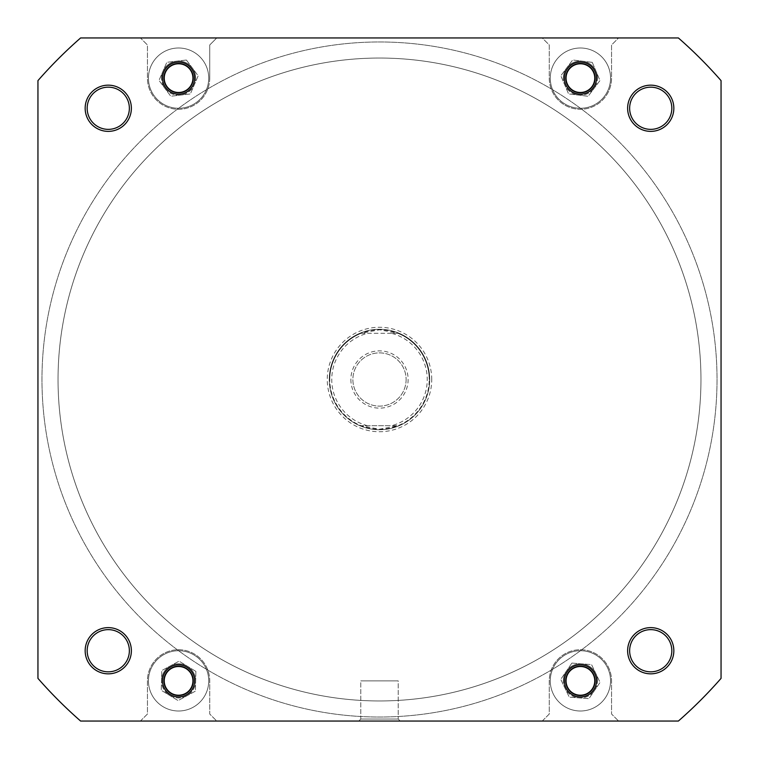 <?xml version="1.0" encoding="UTF-8"?>
<svg xmlns="http://www.w3.org/2000/svg" width="759" height="759" viewBox="0 0 759 759"><rect width="100%" height="100%" fill="white"/><g stroke="black" fill="none" stroke-linecap="round" stroke-linejoin="round"><path stroke-width="0.57" stroke-dasharray="3.79 2.85" d="M208.725 78.13A30.132 30.132 0 0 1 178.593 108.271A30.132 30.132 0 0 1 148.451 78.13A30.132 30.132 0 0 1 178.593 47.997A30.132 30.132 0 0 1 208.725 78.13A30.132 30.132 0 0 1 178.593 108.271A30.132 30.132 0 0 1 148.451 78.13A30.132 30.132 0 0 1 178.593 47.997A30.132 30.132 0 0 1 208.725 78.13M610.549 78.13A30.132 30.132 0 0 1 580.407 108.271A30.132 30.132 0 0 1 550.275 78.13A30.132 30.132 0 0 1 580.407 47.997A30.132 30.132 0 0 1 610.549 78.13A30.132 30.132 0 0 1 580.407 108.271A30.132 30.132 0 0 1 550.275 78.13A30.132 30.132 0 0 1 580.407 47.997A30.132 30.132 0 0 1 610.549 78.13M610.549 680.87A30.132 30.132 0 0 1 580.407 711.003A30.132 30.132 0 0 1 550.275 680.87A30.132 30.132 0 0 1 580.407 650.729A30.132 30.132 0 0 1 610.549 680.87A30.132 30.132 0 0 1 580.407 711.003A30.132 30.132 0 0 1 550.275 680.87A30.132 30.132 0 0 1 580.407 650.729A30.132 30.132 0 0 1 610.549 680.87M208.725 680.87A30.132 30.132 0 0 1 178.593 711.003A30.132 30.132 0 0 1 148.451 680.87A30.132 30.132 0 0 1 178.593 650.729A30.132 30.132 0 0 1 208.725 680.87A30.132 30.132 0 0 1 178.593 711.003A30.132 30.132 0 0 1 148.451 680.87A30.132 30.132 0 0 1 178.593 650.729A30.132 30.132 0 0 1 208.725 680.87M131.373 650.729A23.102 23.102 0 0 0 108.271 627.627A23.102 23.102 0 0 0 85.16 650.729A23.102 23.102 0 0 1 108.271 627.627A23.102 23.102 0 0 1 131.373 650.729A23.102 23.102 0 0 1 108.271 673.84A23.102 23.102 0 0 1 85.16 650.729A23.102 23.102 0 0 0 108.271 673.84A23.102 23.102 0 0 0 131.373 650.729A23.102 23.102 0 0 0 108.271 627.627A23.102 23.102 0 0 0 85.16 650.729A23.102 23.102 0 0 0 108.271 673.84A23.102 23.102 0 0 0 131.373 650.729M87.171 650.729A21.1 21.1 0 0 1 108.271 629.638A21.1 21.1 0 0 1 129.362 650.729A21.1 21.1 0 0 0 108.271 629.638A21.1 21.1 0 0 0 87.171 650.729A21.1 21.1 0 0 0 108.271 671.829A21.1 21.1 0 0 0 129.362 650.729A21.1 21.1 0 0 1 108.271 671.829A21.1 21.1 0 0 1 87.171 650.729A21.1 21.1 0 0 1 108.271 629.638A21.1 21.1 0 0 1 129.362 650.729A21.1 21.1 0 0 1 108.271 671.829A21.1 21.1 0 0 1 87.171 650.729M673.84 650.729A23.102 23.102 0 0 0 650.729 627.627A23.102 23.102 0 0 0 627.627 650.729A23.102 23.102 0 0 1 650.729 627.627A23.102 23.102 0 0 1 673.84 650.729A23.102 23.102 0 0 1 650.729 673.84A23.102 23.102 0 0 1 627.627 650.729A23.102 23.102 0 0 0 650.729 673.84A23.102 23.102 0 0 0 673.84 650.729A23.102 23.102 0 0 0 650.729 627.627A23.102 23.102 0 0 0 627.627 650.729A23.102 23.102 0 0 0 650.729 673.84A23.102 23.102 0 0 0 673.84 650.729M629.638 650.729A21.1 21.1 0 0 1 650.729 629.638A21.1 21.1 0 0 1 671.829 650.729A21.1 21.1 0 0 0 650.729 629.638A21.1 21.1 0 0 0 629.638 650.729A21.1 21.1 0 0 0 650.729 671.829A21.1 21.1 0 0 0 671.829 650.729A21.1 21.1 0 0 1 650.729 671.829A21.1 21.1 0 0 1 629.638 650.729A21.1 21.1 0 0 1 650.729 629.638A21.1 21.1 0 0 1 671.829 650.729A21.1 21.1 0 0 1 650.729 671.829A21.1 21.1 0 0 1 629.638 650.729M673.84 108.271A23.102 23.102 0 0 0 650.729 85.16A23.102 23.102 0 0 0 627.627 108.271A23.102 23.102 0 0 1 650.729 85.16A23.102 23.102 0 0 1 673.84 108.271A23.102 23.102 0 0 1 650.729 131.373A23.102 23.102 0 0 1 627.627 108.271A23.102 23.102 0 0 0 650.729 131.373A23.102 23.102 0 0 0 673.84 108.271A23.102 23.102 0 0 0 650.729 85.16A23.102 23.102 0 0 0 627.627 108.271A23.102 23.102 0 0 0 650.729 131.373A23.102 23.102 0 0 0 673.84 108.271M629.638 108.271A21.1 21.1 0 0 1 650.729 87.171A21.1 21.1 0 0 1 671.829 108.271A21.1 21.1 0 0 0 650.729 87.171A21.1 21.1 0 0 0 629.638 108.271A21.1 21.1 0 0 0 650.729 129.362A21.1 21.1 0 0 0 671.829 108.271A21.1 21.1 0 0 1 650.729 129.362A21.1 21.1 0 0 1 629.638 108.271A21.1 21.1 0 0 1 650.729 87.171A21.1 21.1 0 0 1 671.829 108.271A21.1 21.1 0 0 1 650.729 129.362A21.1 21.1 0 0 1 629.638 108.271M131.373 108.271A23.102 23.102 0 0 0 108.271 85.16A23.102 23.102 0 0 0 85.16 108.271A23.102 23.102 0 0 1 108.271 85.16A23.102 23.102 0 0 1 131.373 108.271A23.102 23.102 0 0 1 108.271 131.373A23.102 23.102 0 0 1 85.16 108.271A23.102 23.102 0 0 0 108.271 131.373A23.102 23.102 0 0 0 131.373 108.271A23.102 23.102 0 0 0 108.271 85.16A23.102 23.102 0 0 0 85.16 108.271A23.102 23.102 0 0 0 108.271 131.373A23.102 23.102 0 0 0 131.373 108.271M87.171 108.271A21.1 21.1 0 0 1 108.271 87.171A21.1 21.1 0 0 1 129.362 108.271A21.1 21.1 0 0 0 108.271 87.171A21.1 21.1 0 0 0 87.171 108.271A21.1 21.1 0 0 0 108.271 129.362A21.1 21.1 0 0 0 129.362 108.271A21.1 21.1 0 0 1 108.271 129.362A21.1 21.1 0 0 1 87.171 108.271A21.1 21.1 0 0 1 108.271 87.171A21.1 21.1 0 0 1 129.362 108.271A21.1 21.1 0 0 1 108.271 129.362A21.1 21.1 0 0 1 87.171 108.271M431.738 379.5A52.238 52.238 0 0 0 379.5 327.262A52.238 52.238 0 0 0 327.262 379.5A52.238 52.238 0 0 0 379.5 431.738A52.238 52.238 0 0 0 431.738 379.5M329.273 379.5A50.227 50.227 0 0 1 379.5 329.273A50.227 50.227 0 0 1 429.727 379.5A50.227 50.227 0 0 0 379.5 329.273A50.227 50.227 0 0 0 329.273 379.5A50.227 50.227 0 0 0 379.5 429.727A50.227 50.227 0 0 0 429.727 379.5A50.227 50.227 0 0 1 379.5 429.727A50.227 50.227 0 0 1 329.273 379.5A50.227 50.227 0 0 1 379.5 329.273A50.227 50.227 0 0 1 429.727 379.5A50.227 50.227 0 0 1 379.5 429.727A50.227 50.227 0 0 1 329.273 379.5A50.227 50.227 0 0 1 379.5 329.273A50.227 50.227 0 0 1 429.727 379.5A50.227 50.227 0 0 1 379.5 429.727A50.227 50.227 0 0 1 329.273 379.5M360.781 719.039L358.779 721.05L400.221 721.05L358.779 721.05L400.221 721.05L358.779 721.05L360.781 719.039L398.219 719.039L400.221 721.05L398.219 719.039L360.781 719.039L398.219 719.039L360.781 719.039L360.781 680.87L398.219 680.87L398.219 719.039L398.219 680.87L360.781 680.87L360.781 719.039M58.045 379.5A321.455 321.455 0 0 0 379.5 700.955A321.455 321.455 0 0 0 700.955 379.5A321.455 321.455 0 0 0 379.5 58.045A321.455 321.455 0 0 0 58.045 379.5A321.455 321.455 0 0 0 379.5 700.955A321.455 321.455 0 0 0 700.955 379.5A321.455 321.455 0 0 0 379.5 58.045A321.455 321.455 0 0 0 58.045 379.5A321.455 321.455 0 0 1 379.5 58.045A321.455 321.455 0 0 1 700.955 379.5A321.455 321.455 0 0 1 379.5 700.955A321.455 321.455 0 0 1 58.045 379.5A321.455 321.455 0 0 1 379.5 58.045A321.455 321.455 0 0 1 700.955 379.5A321.455 321.455 0 0 1 379.5 700.955A321.455 321.455 0 0 1 58.045 379.5A321.455 321.455 0 0 1 379.5 58.045A321.455 321.455 0 0 1 700.955 379.5A321.455 321.455 0 0 1 379.5 700.955A321.455 321.455 0 0 1 58.045 379.5A321.455 321.455 0 0 1 379.5 58.045A321.455 321.455 0 0 1 700.955 379.5A321.455 321.455 0 0 1 379.5 700.955A321.455 321.455 0 0 1 58.045 379.5M597.485 680.87A17.078 17.078 0 0 0 580.407 663.793A17.078 17.078 0 0 0 563.33 680.87A17.078 17.078 0 0 1 580.407 663.793A17.078 17.078 0 0 1 597.485 680.87A17.078 17.078 0 0 1 580.407 697.948A17.078 17.078 0 0 1 563.33 680.87A17.078 17.078 0 0 0 580.407 697.948A17.078 17.078 0 0 0 597.485 680.87M195.67 680.87A17.078 17.078 0 0 0 178.593 663.793A17.078 17.078 0 0 0 161.515 680.87A17.078 17.078 0 0 1 178.593 663.793A17.078 17.078 0 0 1 195.67 680.87A17.078 17.078 0 0 1 178.593 697.948A17.078 17.078 0 0 1 161.515 680.87A17.078 17.078 0 0 0 178.593 697.948A17.078 17.078 0 0 0 195.67 680.87M597.485 78.13A17.078 17.078 0 0 0 580.407 61.052A17.078 17.078 0 0 0 563.33 78.13A17.078 17.078 0 0 1 580.407 61.052A17.078 17.078 0 0 1 597.485 78.13A17.078 17.078 0 0 1 580.407 95.207A17.078 17.078 0 0 1 563.33 78.13A17.078 17.078 0 0 0 580.407 95.207A17.078 17.078 0 0 0 597.485 78.13M195.67 78.13A17.078 17.078 0 0 0 178.593 61.052A17.078 17.078 0 0 0 161.515 78.13A17.078 17.078 0 0 1 178.593 61.052A17.078 17.078 0 0 1 195.67 78.13A17.078 17.078 0 0 1 178.593 95.207A17.078 17.078 0 0 1 161.515 78.13A17.078 17.078 0 0 0 178.593 95.207A17.078 17.078 0 0 0 195.67 78.13M164.523 680.87A14.06 14.06 0 0 1 178.593 666.8A14.06 14.06 0 0 1 192.653 680.87A14.06 14.06 0 0 1 178.593 694.931A14.06 14.06 0 0 1 164.523 680.87A14.06 14.06 0 0 1 178.593 666.8A14.06 14.06 0 0 1 192.653 680.87A14.06 14.06 0 0 1 178.593 694.931A14.06 14.06 0 0 1 164.523 680.87A14.06 14.06 0 0 1 178.593 666.8A14.06 14.06 0 0 1 192.653 680.87A14.06 14.06 0 0 0 178.593 666.8A14.06 14.06 0 0 0 164.523 680.87A14.06 14.06 0 0 0 178.593 694.931A14.06 14.06 0 0 0 192.653 680.87A14.06 14.06 0 0 1 178.593 694.931A14.06 14.06 0 0 1 164.523 680.87M566.347 680.87A14.06 14.06 0 0 1 580.407 666.8A14.06 14.06 0 0 1 594.477 680.87A14.06 14.06 0 0 1 580.407 694.931A14.06 14.06 0 0 1 566.347 680.87A14.06 14.06 0 0 1 580.407 666.8A14.06 14.06 0 0 1 594.477 680.87A14.06 14.06 0 0 1 580.407 694.931A14.06 14.06 0 0 1 566.347 680.87A14.06 14.06 0 0 1 580.407 666.8A14.06 14.06 0 0 1 594.477 680.87A14.06 14.06 0 0 0 580.407 666.8A14.06 14.06 0 0 0 566.347 680.87A14.06 14.06 0 0 0 580.407 694.931A14.06 14.06 0 0 0 594.477 680.87A14.06 14.06 0 0 1 580.407 694.931A14.06 14.06 0 0 1 566.347 680.87M566.347 78.13A14.06 14.06 0 0 1 580.407 64.069A14.06 14.06 0 0 1 594.477 78.13A14.06 14.06 0 0 1 580.407 92.2A14.06 14.06 0 0 1 566.347 78.13A14.06 14.06 0 0 1 580.407 64.069A14.06 14.06 0 0 1 594.477 78.13A14.06 14.06 0 0 1 580.407 92.2A14.06 14.06 0 0 1 566.347 78.13A14.06 14.06 0 0 1 580.407 64.069A14.06 14.06 0 0 1 594.477 78.13A14.06 14.06 0 0 0 580.407 64.069A14.06 14.06 0 0 0 566.347 78.13A14.06 14.06 0 0 0 580.407 92.2A14.06 14.06 0 0 0 594.477 78.13A14.06 14.06 0 0 1 580.407 92.2A14.06 14.06 0 0 1 566.347 78.13M164.523 78.13A14.06 14.06 0 0 1 178.593 64.069A14.06 14.06 0 0 1 192.653 78.13A14.06 14.06 0 0 1 178.593 92.2A14.06 14.06 0 0 1 164.523 78.13A14.06 14.06 0 0 1 178.593 64.069A14.06 14.06 0 0 1 192.653 78.13A14.06 14.06 0 0 1 178.593 92.2A14.06 14.06 0 0 1 164.523 78.13A14.06 14.06 0 0 1 178.593 64.069A14.06 14.06 0 0 1 192.653 78.13A14.06 14.06 0 0 0 178.593 64.069A14.06 14.06 0 0 0 164.523 78.13A14.06 14.06 0 0 0 178.593 92.2A14.06 14.06 0 0 0 192.653 78.13A14.06 14.06 0 0 1 178.593 92.2A14.06 14.06 0 0 1 164.523 78.13M209.731 78.13A31.138 31.138 0 0 1 178.593 109.277A31.138 31.138 0 0 1 147.445 78.13L147.445 44.98L140.415 37.95L216.761 37.95L209.731 44.98L209.731 78.13A31.138 31.138 0 0 1 178.593 109.277A31.138 31.138 0 0 1 147.445 78.13L147.445 44.98L140.415 37.95L80.615 37.95A453.863 453.863 0 0 0 37.95 80.615A453.863 453.863 0 0 1 80.615 37.95L678.385 37.95A453.863 453.863 0 0 1 721.05 80.615L721.05 678.385L721.05 80.615A453.863 453.863 0 0 0 678.385 37.95A453.863 453.863 0 0 1 721.05 80.615L721.05 678.385A453.863 453.863 0 0 1 678.385 721.05L80.615 721.05L140.415 721.05L147.445 714.02L147.445 680.87A31.138 31.138 0 0 1 178.593 649.723A31.138 31.138 0 0 1 209.731 680.87L209.731 714.02L216.761 721.05L140.415 721.05L147.445 714.02L147.445 680.87A31.138 31.138 0 0 1 178.593 649.723A31.138 31.138 0 0 1 209.731 680.87L209.731 714.02L216.761 721.05L542.239 721.05L549.269 714.02L549.269 680.87A31.138 31.138 0 0 1 580.407 649.723A31.138 31.138 0 0 1 611.555 680.87L611.555 714.02L618.585 721.05L542.239 721.05L549.269 714.02L549.269 680.87A31.138 31.138 0 0 1 580.407 649.723A31.138 31.138 0 0 1 611.555 680.87L611.555 714.02L618.585 721.05L678.385 721.05A453.863 453.863 0 0 0 721.05 678.385A453.863 453.863 0 0 1 678.385 721.05L80.615 721.05A453.863 453.863 0 0 1 37.95 678.385L37.95 80.615A453.863 453.863 0 0 1 80.615 37.95L678.385 37.95L618.585 37.95L611.555 44.98L611.555 78.13A31.138 31.138 0 0 1 580.407 109.277A31.138 31.138 0 0 1 549.269 78.13L549.269 44.98L542.239 37.95L618.585 37.95L611.555 44.98L611.555 78.13A31.138 31.138 0 0 1 580.407 109.277A31.138 31.138 0 0 1 549.269 78.13L549.269 44.98L542.239 37.95L216.761 37.95L209.731 44.98L209.731 78.13M37.95 80.615L37.95 678.385A453.863 453.863 0 0 0 80.615 721.05A453.863 453.863 0 0 1 37.95 678.385L37.95 80.615M195.907 671.43L195.414 691.145L178.099 700.585L161.269 690.301L161.762 670.586L179.077 661.155L195.907 671.43L195.414 691.145L178.099 700.585L161.269 690.301L161.762 670.586L179.077 661.155L195.907 671.43M571.897 663.081L591.555 664.599L600.075 682.388L588.927 698.65L569.269 697.132L560.749 679.352L571.897 663.081L591.555 664.599L600.075 682.388L588.927 698.65L569.269 697.132L560.749 679.352L571.897 663.081M592.257 62.371L599.99 80.511L588.14 96.27L568.567 93.898L560.835 75.758L572.684 59.989L592.257 62.371L599.99 80.511L588.14 96.27L568.567 93.898L560.835 75.758L572.684 59.989L592.257 62.371M186.401 60.027L198.175 75.843L190.357 93.955L170.775 96.241L159.001 80.416L166.819 62.314L186.401 60.027L198.175 75.843L190.357 93.955L170.775 96.241L159.001 80.416L166.819 62.314L186.401 60.027M391.397 333.286L361.132 333.286A49.724 49.724 0 0 0 329.776 379.5A49.724 49.724 0 0 1 379.5 329.776A49.724 49.724 0 0 1 429.224 379.5A49.724 49.724 0 0 0 397.868 333.286L391.397 333.286A47.713 47.713 0 0 1 391.397 425.714L397.868 425.714A49.724 49.724 0 0 0 429.224 379.5A49.724 49.724 0 0 1 379.5 429.224A49.724 49.724 0 0 1 329.776 379.5A49.724 49.724 0 0 0 361.132 425.714L379.5 429.224L397.868 425.714L361.132 425.714L391.397 425.714M350.867 379.5A28.633 28.633 0 0 0 379.5 408.133A28.633 28.633 0 0 0 408.133 379.5A28.633 28.633 0 0 0 379.5 350.867A28.633 28.633 0 0 0 350.867 379.5M406.122 379.5A26.622 26.622 0 0 1 379.5 406.122A26.622 26.622 0 0 1 352.878 379.5A26.622 26.622 0 0 1 379.5 352.878A26.622 26.622 0 0 1 406.122 379.5A26.622 26.622 0 0 1 379.5 406.122A26.622 26.622 0 0 1 352.878 379.5A26.622 26.622 0 0 1 379.5 352.878A26.622 26.622 0 0 1 406.122 379.5M367.603 425.714A47.713 47.713 0 0 1 367.603 333.286M397.868 333.286L361.132 333.286L379.5 329.776L397.868 333.286M586.033 64.581A14.668 14.668 0 0 1 593.955 83.756A14.668 14.668 0 0 1 574.791 91.678A14.668 14.668 0 0 1 566.869 72.513A14.668 14.668 0 0 1 586.033 64.581M574.25 92.977A16.072 16.072 0 0 0 595.255 84.287A16.072 16.072 0 0 0 586.565 63.282A16.072 16.072 0 0 1 595.255 84.287A16.072 16.072 0 0 1 574.25 92.977A16.072 16.072 0 0 1 565.569 71.972A16.072 16.072 0 0 1 586.565 63.282A16.072 16.072 0 0 0 565.569 71.972A16.072 16.072 0 0 0 574.25 92.977M184.209 64.581A14.668 14.668 0 0 1 192.131 83.756A14.668 14.668 0 0 1 172.967 91.678A14.668 14.668 0 0 1 165.045 72.513A14.668 14.668 0 0 1 184.209 64.581M172.435 92.977A16.072 16.072 0 0 0 193.431 84.287A16.072 16.072 0 0 0 184.75 63.282A16.072 16.072 0 0 1 193.431 84.287A16.072 16.072 0 0 1 172.435 92.977A16.072 16.072 0 0 1 163.745 71.972A16.072 16.072 0 0 1 184.75 63.282A16.072 16.072 0 0 0 163.745 71.972A16.072 16.072 0 0 0 172.435 92.977M166.819 689.618A14.668 14.668 0 0 1 169.836 669.096A14.668 14.668 0 0 1 190.357 672.113A14.668 14.668 0 0 1 187.34 692.635A14.668 14.668 0 0 1 166.819 689.618M191.486 671.279A16.072 16.072 0 0 0 168.991 667.967A16.072 16.072 0 0 0 165.69 690.462A16.072 16.072 0 0 1 168.991 667.967A16.072 16.072 0 0 1 191.486 671.279A16.072 16.072 0 0 1 188.185 693.764A16.072 16.072 0 0 1 165.69 690.462A16.072 16.072 0 0 0 188.185 693.764A16.072 16.072 0 0 0 191.486 671.279M586.033 667.322A14.668 14.668 0 0 1 593.955 686.487A14.668 14.668 0 0 1 574.791 694.419A14.668 14.668 0 0 1 566.869 675.244A14.668 14.668 0 0 1 586.033 667.322M574.25 695.718A16.072 16.072 0 0 0 595.255 687.028A16.072 16.072 0 0 0 586.565 666.023A16.072 16.072 0 0 1 595.255 687.028A16.072 16.072 0 0 1 574.25 695.718A16.072 16.072 0 0 1 565.569 674.713A16.072 16.072 0 0 1 586.565 666.023A16.072 16.072 0 0 0 565.569 674.713A16.072 16.072 0 0 0 574.25 695.718M101.099 218.791A321.455 321.455 0 0 1 540.209 101.099A321.455 321.455 0 0 1 657.901 540.209A321.455 321.455 0 0 1 218.791 657.901A321.455 321.455 0 0 1 101.099 218.791A321.455 321.455 0 0 1 540.209 101.099A321.455 321.455 0 0 1 657.901 540.209A321.455 321.455 0 0 1 218.791 657.901A321.455 321.455 0 0 1 101.099 218.791M671.819 548.245A337.527 337.527 0 0 1 210.755 671.819A337.527 337.527 0 0 1 87.181 210.755A337.527 337.527 0 0 1 548.245 87.181A337.527 337.527 0 0 1 671.819 548.245A337.527 337.527 0 0 1 210.755 671.819A337.527 337.527 0 0 1 87.181 210.755A337.527 337.527 0 0 1 548.245 87.181A337.527 337.527 0 0 1 671.819 548.245M596.489 680.87A16.072 16.072 0 0 0 580.407 664.799A16.072 16.072 0 0 0 564.335 680.87A16.072 16.072 0 0 0 580.407 696.942A16.072 16.072 0 0 0 596.489 680.87M194.665 680.87A16.072 16.072 0 0 0 178.593 664.799A16.072 16.072 0 0 0 162.511 680.87A16.072 16.072 0 0 0 178.593 696.942A16.072 16.072 0 0 0 194.665 680.87M596.489 78.13A16.072 16.072 0 0 0 580.407 62.058A16.072 16.072 0 0 0 564.335 78.13A16.072 16.072 0 0 0 580.407 94.201A16.072 16.072 0 0 0 596.489 78.13M194.665 78.13A16.072 16.072 0 0 0 178.593 62.058A16.072 16.072 0 0 0 162.511 78.13A16.072 16.072 0 0 0 178.593 94.201A16.072 16.072 0 0 0 194.665 78.13M360.781 680.87L398.219 680.87L360.781 680.87"/><path stroke-width="1.14" d="M574.791 91.678A14.668 14.668 0 0 0 593.955 83.756A14.668 14.668 0 0 0 586.033 64.581A14.668 14.668 0 0 0 566.869 72.513A14.668 14.668 0 0 0 574.791 91.678M172.967 91.678A14.668 14.668 0 0 0 192.131 83.756A14.668 14.668 0 0 0 184.209 64.581A14.668 14.668 0 0 0 165.045 72.513A14.668 14.668 0 0 0 172.967 91.678M190.357 672.113A14.668 14.668 0 0 0 169.836 669.096A14.668 14.668 0 0 0 166.819 689.618A14.668 14.668 0 0 0 187.34 692.635A14.668 14.668 0 0 0 190.357 672.113M574.791 694.419A14.668 14.668 0 0 0 593.955 686.487A14.668 14.668 0 0 0 586.033 667.322A14.668 14.668 0 0 0 566.869 675.244A14.668 14.668 0 0 0 574.791 694.419M627.627 650.729A23.102 23.102 0 0 1 650.729 627.627A23.102 23.102 0 0 1 673.84 650.729A23.102 23.102 0 0 1 650.729 673.84A23.102 23.102 0 0 1 627.627 650.729M671.829 650.729A21.1 21.1 0 0 0 650.729 629.638A21.1 21.1 0 0 0 629.638 650.729A21.1 21.1 0 0 0 650.729 671.829A21.1 21.1 0 0 0 671.829 650.729M564.335 680.87A16.072 16.072 0 0 1 580.407 664.799A16.072 16.072 0 0 1 596.489 680.87A16.072 16.072 0 0 1 580.407 696.942A16.072 16.072 0 0 1 564.335 680.87M162.511 680.87A16.072 16.072 0 0 1 178.593 664.799A16.072 16.072 0 0 1 194.665 680.87A16.072 16.072 0 0 1 178.593 696.942A16.072 16.072 0 0 1 162.511 680.87M85.16 650.729A23.102 23.102 0 0 1 108.271 627.627A23.102 23.102 0 0 1 131.373 650.729A23.102 23.102 0 0 1 108.271 673.84A23.102 23.102 0 0 1 85.16 650.729M129.362 650.729A21.1 21.1 0 0 0 108.271 629.638A21.1 21.1 0 0 0 87.171 650.729A21.1 21.1 0 0 0 108.271 671.829A21.1 21.1 0 0 0 129.362 650.729M85.16 108.271A23.102 23.102 0 0 1 108.271 85.16A23.102 23.102 0 0 1 131.373 108.271A23.102 23.102 0 0 1 108.271 131.373A23.102 23.102 0 0 1 85.16 108.271M129.362 108.271A21.1 21.1 0 0 0 108.271 87.171A21.1 21.1 0 0 0 87.171 108.271A21.1 21.1 0 0 0 108.271 129.362A21.1 21.1 0 0 0 129.362 108.271M162.511 78.13A16.072 16.072 0 0 1 178.593 62.058A16.072 16.072 0 0 1 194.665 78.13A16.072 16.072 0 0 1 178.593 94.201A16.072 16.072 0 0 1 162.511 78.13M627.627 108.271A23.102 23.102 0 0 1 650.729 85.16A23.102 23.102 0 0 1 673.84 108.271A23.102 23.102 0 0 1 650.729 131.373A23.102 23.102 0 0 1 627.627 108.271M671.829 108.271A21.1 21.1 0 0 0 650.729 87.171A21.1 21.1 0 0 0 629.638 108.271A21.1 21.1 0 0 0 650.729 129.362A21.1 21.1 0 0 0 671.829 108.271M564.335 78.13A16.072 16.072 0 0 1 580.407 62.058A16.072 16.072 0 0 1 596.489 78.13A16.072 16.072 0 0 1 580.407 94.201A16.072 16.072 0 0 1 564.335 78.13M678.385 721.05A453.863 453.863 0 0 0 721.05 678.385L721.05 80.615A453.863 453.863 0 0 0 678.385 37.95L80.615 37.95A453.863 453.863 0 0 0 37.95 80.615L37.95 678.385A453.863 453.863 0 0 0 80.615 721.05L678.385 721.05"/></g></svg>
